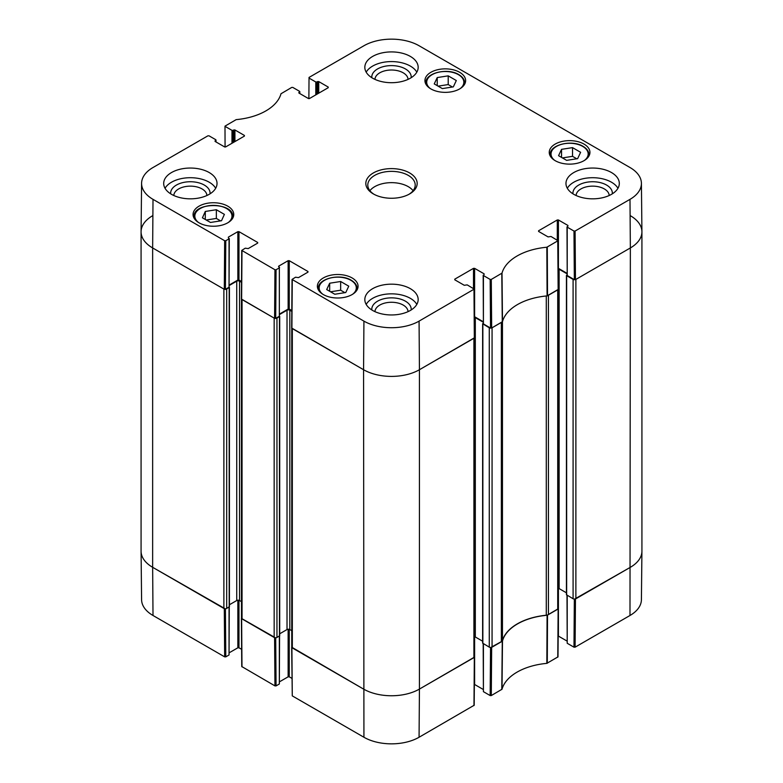 <?xml version="1.0" encoding="UTF-8"?>
<svg xmlns="http://www.w3.org/2000/svg" width="783" height="783" viewBox="0 0 783 783"><rect width="100%" height="100%" fill="white"/><g stroke="black" fill="none" stroke-linecap="round" stroke-linejoin="round"><path stroke-width="1.17" d="M225.073 147.038L224.995 126.141L236.163 119.633A53.851 31.095 0 0 0 280.989 93.754L291.716 87.432L292.832 87.432L299.586 91.337L299.586 93.431M225.23 126.464L231.983 130.369L231.983 143.269M233.099 142.623L233.099 130.369L231.983 130.369M233.099 130.369L233.804 129.968L233.804 142.222M234.92 141.576L234.92 129.968L233.804 129.968M234.92 129.968L244.413 135.449L244.413 136.095L244.413 135.449M244.413 136.095L225.7 146.901L224.584 146.901L215.08 141.42L215.08 140.774L215.08 141.42M215.08 140.774L215.785 140.372L215.785 141.821M225.788 240.724L229.047 238.835L229.047 287.224L225.416 289.319L225.788 240.724L224.662 240.724L153.008 199.352A38.993 22.511 180 0 1 141.586 183.291A38.993 22.511 180 0 1 153.008 167.513L207.906 135.821L209.022 135.821L215.785 139.726L215.785 140.372M228.352 237.787L229.047 238.835M228.352 237.141L237.846 231.66L237.846 280.05L238.972 280.05L238.972 231.66L237.846 231.66M238.972 231.66L257.685 242.466L257.685 243.112L257.685 242.466M257.685 243.112L248.191 248.593L245.255 248.191L241.751 250.394L241.389 298.998L274.588 318.358L275.704 318.358L276.066 269.753L274.95 269.753L241.751 250.394M276.066 269.753L279.335 267.864L279.335 316.254L279.335 267.864M278.64 266.817L278.64 266.171L279.57 267.551M278.64 266.171L288.134 260.69L288.134 309.079L289.25 309.079L289.25 260.69L288.134 260.69M289.25 260.69L307.973 271.495L307.973 272.141L307.973 271.495M307.973 272.141L298.47 277.622L295.543 277.221L292.039 279.433L291.677 328.028L363.566 369.723A39.512 22.805 0 0 0 419.434 369.723L474.567 337.708L474.195 289.103L419.071 321.128A38.993 22.511 180 0 1 363.929 321.128L292.039 279.433M454.776 279.805L454.776 279.159L454.776 279.805L464.27 285.286L467.206 284.885L474.195 289.103M454.776 279.159L473.49 268.354L473.49 288.516M483.18 321.686L474.615 316.743L474.615 268.354L473.49 268.354M474.615 268.354L484.109 273.835L484.109 274.481L484.109 273.835M484.109 274.481L483.414 275.528L490.168 279.433L490.53 328.028L491.655 328.028L502.49 321.647A53.332 30.791 180 0 1 547.082 295.905L558.367 289.319L558.005 240.724L546.837 247.232A53.851 31.095 0 0 0 502.011 273.12L491.284 279.433L490.168 279.433M538.587 231.416L538.587 230.77L538.587 231.416L548.08 236.906L551.017 236.495L558.005 240.724M538.587 230.77L557.3 219.964L557.3 240.127M566.99 273.296L558.416 268.354L558.416 219.964L557.3 219.964M558.416 219.964L567.92 225.445L567.92 226.091L567.92 225.445M567.92 226.091L567.215 227.148L573.978 231.044L574.34 279.648L575.456 279.648L630.354 247.947A39.512 22.805 0 0 0 641.923 231.68L641.414 183.291A38.993 22.511 180 0 1 629.992 199.352L575.094 231.044L573.978 231.044M308.874 98.648L309.031 77.439L363.929 45.747A38.993 22.511 180 0 1 419.071 45.747L629.992 167.513A38.993 22.511 180 0 1 641.414 183.291M309.031 78.085L315.794 81.98L315.794 94.89M316.909 94.244L316.909 81.98L315.794 81.98M316.909 81.98L317.604 81.579L317.604 93.843M318.73 93.197L318.73 81.579L317.604 81.579M318.73 81.579L328.224 87.06L328.224 87.706L328.224 87.06M328.224 87.706L309.51 98.511L308.385 98.511L298.891 93.03L298.891 92.384L298.891 93.03M298.891 92.384L299.586 91.983M555.206 160.691A20.348 11.745 180 0 1 549.245 152.382A20.348 11.745 180 0 1 569.593 140.637A20.348 11.745 180 0 1 589.942 152.382A20.348 11.745 180 0 1 577.384 163.236A20.348 11.745 180 0 1 555.206 160.691M323.34 294.565A20.348 11.745 180 0 1 317.379 286.255A20.348 11.745 180 0 1 337.718 274.51A20.348 11.745 180 0 1 358.066 286.255A20.348 11.745 180 0 1 345.509 297.109A20.348 11.745 180 0 1 323.34 294.565M199.019 222.793A20.348 11.745 180 0 1 193.058 214.483A20.348 11.745 180 0 1 213.407 202.738A20.348 11.745 180 0 1 233.755 214.483A20.348 11.745 180 0 1 221.188 225.338A20.348 11.745 180 0 1 199.019 222.793M430.895 88.919A20.348 11.745 180 0 1 424.934 80.61A20.348 11.745 180 0 1 445.282 68.865A20.348 11.745 180 0 1 465.621 80.61A20.348 11.745 180 0 1 453.063 91.464A20.348 11.745 180 0 1 430.895 88.919M573.782 194.321A26.671 15.396 180 0 1 565.972 183.437A26.671 15.396 180 0 1 592.643 168.042A26.671 15.396 180 0 1 619.314 183.437A26.671 15.396 180 0 1 602.851 197.659A26.671 15.396 180 0 1 573.782 194.321M372.639 310.45A26.671 15.396 180 0 1 364.829 299.566A26.671 15.396 180 0 1 391.5 284.17A26.671 15.396 180 0 1 418.171 299.566A26.671 15.396 180 0 1 401.708 313.787A26.671 15.396 180 0 1 372.639 310.45M171.497 194.321A26.671 15.396 180 0 1 163.686 183.437A26.671 15.396 180 0 1 190.357 168.042A26.671 15.396 180 0 1 217.028 183.437A26.671 15.396 180 0 1 200.565 197.659A26.671 15.396 180 0 1 171.497 194.321M372.639 78.192A26.671 15.396 180 0 1 364.829 67.309A26.671 15.396 180 0 1 391.5 51.913A26.671 15.396 180 0 1 418.171 67.309A26.671 15.396 180 0 1 401.708 81.53A26.671 15.396 180 0 1 372.639 78.192M409.656 172.955A25.682 14.828 0 0 0 373.344 172.955A25.682 14.828 0 0 0 373.344 193.92A25.682 14.828 0 0 0 409.656 193.92A25.682 14.828 0 0 0 409.656 172.955M434.242 83.918L437.227 77.576L448.209 75.853L456.313 80.532L453.328 86.874L442.346 88.596L434.242 83.918M216.343 209.727L224.388 214.376L221.52 220.728L210.47 222.46L202.425 217.821L205.293 211.459L216.343 209.727L216.343 218.437L206.232 220.023M326.687 289.563L329.672 283.221L340.654 281.498L348.758 286.177L345.773 292.519L334.791 294.242L326.687 289.563M558.563 155.69L561.548 149.347L572.53 147.625L580.624 152.303L577.639 158.646L566.657 160.368L558.563 155.69M574.34 279.648L567.215 275.528L567.215 227.148M566.99 226.825L567.215 275.528M490.53 328.028L483.414 323.917L483.414 275.528M483.18 275.205L483.414 323.917M291.805 310.557L289.25 309.079M288.134 309.079L279.57 314.022M279.335 316.254L275.704 318.358M241.526 281.518L238.972 280.05M237.846 280.05L229.282 284.992M229.047 287.224L229.282 238.512M141.586 183.291L141.077 231.68A39.512 22.805 0 0 0 152.646 247.947L224.3 289.319L225.416 289.319M561.548 149.347L561.548 157.412M576.768 158.783L572.53 156.336L562.429 157.921M572.53 147.625L572.53 156.336M329.672 283.221L329.672 291.286M344.892 292.656L340.654 290.209L330.553 291.795M340.654 281.498L340.654 290.209M437.227 77.576L437.227 85.641M452.447 87.011L448.209 84.564L438.108 86.15M448.209 75.853L448.209 84.564M220.571 220.884L216.343 218.437M205.293 211.459L205.293 219.475M612.306 193.832A19.702 11.373 0 0 0 606.58 185.062A19.702 11.373 0 0 0 584.529 182.742A19.702 11.373 0 0 0 572.97 193.832M576.102 195.515A16.551 9.553 180 0 1 586.457 186.834A16.551 9.553 180 0 1 604.339 188.938A16.551 9.553 180 0 1 609.184 195.515M617.953 188.272A26.671 15.396 0 0 0 592.643 177.712A26.671 15.396 0 0 0 567.323 188.272M411.163 77.703A19.702 11.373 0 0 0 405.437 68.943A19.702 11.373 0 0 0 383.386 66.614A19.702 11.373 0 0 0 371.837 77.703M374.959 79.386A16.551 9.553 180 0 1 385.314 70.705A16.551 9.553 180 0 1 403.196 72.809A16.551 9.553 180 0 1 408.041 79.386M416.82 72.144A26.671 15.396 0 0 0 391.5 61.583A26.671 15.396 0 0 0 366.18 72.144M210.03 193.832A19.702 11.373 0 0 0 204.294 185.062A19.702 11.373 0 0 0 182.243 182.742A19.702 11.373 0 0 0 170.694 193.832M173.816 195.515A16.551 9.553 180 0 1 184.171 186.834A16.551 9.553 180 0 1 202.063 188.938A16.551 9.553 180 0 1 206.898 195.515M215.677 188.272A26.671 15.396 0 0 0 190.357 177.712A26.671 15.396 0 0 0 165.047 188.272M411.163 309.96A19.702 11.373 0 0 0 405.437 301.191A19.702 11.373 0 0 0 383.386 298.871A19.702 11.373 0 0 0 371.837 309.96M374.959 311.634A16.551 9.553 180 0 1 385.314 302.962A16.551 9.553 180 0 1 403.196 305.067A16.551 9.553 180 0 1 408.041 311.634M416.82 304.401A26.671 15.396 0 0 0 391.5 293.84A26.671 15.396 0 0 0 366.18 304.401M374.068 194.321A23.705 13.683 180 0 1 367.795 185.042A23.705 13.683 180 0 1 382.427 172.407A23.705 13.683 180 0 1 408.266 175.372A23.705 13.683 180 0 1 415.205 185.042A23.705 13.683 180 0 1 408.932 194.321M413.091 190.69A23.705 13.683 0 0 0 408.266 186.657A23.705 13.683 0 0 0 369.909 190.69M490.53 647.472L490.168 695.568L491.284 695.568L502.011 689.246A53.851 31.095 180 0 1 546.837 663.367L558.005 656.859L558.367 608.685L547.082 615.262A53.332 30.791 0 0 0 502.49 641.003L490.755 647.482M490.168 695.568L483.414 691.663L483.414 643.763M483.18 643.626L483.414 691.663M483.18 689.432L474.615 684.489L474.615 636.726M291.677 647.394L292.274 695.881L363.929 737.253A38.993 22.511 0 0 0 419.071 737.253L474.195 705.238L474.567 657.064L419.434 689.079A39.512 22.805 180 0 1 363.566 689.079L291.746 647.198M291.912 678.362L289.25 676.825L289.25 629.336M288.134 629.238L288.134 676.825L289.25 676.825M288.134 676.825L279.57 681.768M279.335 636.099L279.335 683.999L279.57 635.953M279.335 683.999L276.066 685.888L275.704 637.802M275.479 637.802L241.389 618.355L241.751 666.539L274.95 685.888L276.066 685.888M241.624 649.322L238.972 647.795L238.972 600.307M237.846 600.209L237.846 647.795L238.972 647.795M237.846 647.795L229.282 652.738M229.047 607.07L229.047 654.97L229.282 606.923M229.047 654.97L225.788 656.859L225.416 608.763M225.191 608.773L152.646 567.303A39.512 22.805 180 0 1 141.077 551.32L141.586 599.709A38.993 22.511 0 0 0 153.008 615.487L224.662 656.859L225.788 656.859M574.34 599.093L573.978 647.179L575.094 647.179L629.992 615.487A38.993 22.511 0 0 0 641.414 599.709L641.923 551.32A39.512 22.805 180 0 1 630.354 567.303L574.565 599.093M573.978 647.179L567.215 643.274L567.215 595.374M566.99 595.237L567.215 643.274M566.99 641.042L558.416 636.099L558.416 588.336M557.721 609.243L548.433 614.606L548.433 295.25L557.721 289.886L557.721 609.243A1.977 1.145 -0 0 0 558.299 608.44L558.299 289.514M546.289 295.974L546.289 615.242A3.954 2.28 -0 0 0 548.433 614.606M546.289 615.242A53.332 30.791 -0 0 0 502.461 640.543L502.461 321.725M502.461 321.187A3.954 2.28 180 0 1 501.355 322.43L501.355 641.786A3.954 2.28 -0 0 0 502.461 640.543M501.355 641.786L492.067 647.15L492.067 327.793L501.355 322.43M490.755 328.126A1.977 1.145 180 0 1 489.277 327.793L489.277 647.15A1.977 1.145 -0 0 0 492.067 647.15M489.277 647.15L482.622 643.117L482.622 323.761L489.277 327.793M482.622 641.208L475.31 636.98A1.977 1.145 -0 0 0 474.488 636.696M473.911 657.632L419.434 689.079L419.434 369.723L473.911 338.276L473.911 657.632A1.977 1.145 -0 0 0 474.488 656.82L474.488 337.894M419.071 737.253L419.434 689.079A39.512 22.805 180 0 1 363.566 689.079L292.323 647.952L292.323 328.596L363.566 369.723L363.929 321.128M291.746 328.224L291.746 647.15A1.977 1.145 -0 0 0 292.323 647.952M291.746 630.687L289.808 629.561A1.977 1.145 -0 0 0 287.018 629.561L279.707 633.79M276.957 318.113L279.707 316.342L279.707 635.698L276.957 637.47L276.957 318.113A1.977 1.145 180 0 1 275.479 318.446M274.167 637.47L242.045 618.922L242.045 299.566L274.167 318.113L274.167 637.47A1.977 1.145 -0 0 0 276.957 637.47M241.458 299.184L241.458 618.11A1.977 1.145 -0 0 0 242.045 618.922M241.458 601.647L239.529 600.532A1.977 1.145 -0 0 0 236.73 600.532L229.419 604.75M226.678 289.084L229.419 287.302L229.419 606.659L226.678 608.44L226.678 289.084A1.977 1.145 180 0 1 225.191 289.416M223.879 608.44L152.646 567.303L152.646 247.947L223.879 289.084L223.879 608.44A1.977 1.145 -0 0 0 226.678 608.44M153.008 615.487L152.646 567.303A39.512 22.805 180 0 1 141.077 551.183L141.077 231.817A39.512 22.805 180 0 1 152.646 215.697M630.354 215.697A39.512 22.805 180 0 1 641.923 231.817L641.923 551.183A39.512 22.805 180 0 1 630.354 567.303L575.877 598.76L575.877 279.404L630.354 247.947L629.992 199.352M566.99 274.862L566.657 275.694L573.087 279.404L573.087 598.76A1.977 1.145 -0 0 0 575.877 598.76M573.087 598.76L566.432 594.728L566.432 275.371M566.432 592.819L559.121 588.601A1.977 1.145 -0 0 0 558.299 588.317M558.22 268.941A1.977 1.145 180 0 1 559.121 269.244L566.99 273.786M574.565 279.737A1.977 1.145 180 0 1 573.087 279.404M641.923 231.817A39.512 22.805 180 0 1 630.354 247.947L629.992 615.487M153.008 199.352L152.646 247.947A39.512 22.805 180 0 1 141.077 231.817M229.282 285.482L236.73 281.175A1.977 1.145 180 0 1 239.529 281.175L241.516 282.32M279.57 314.512L287.018 310.205A1.977 1.145 180 0 1 289.808 310.205L291.805 311.36M419.071 321.128L419.434 369.723A39.512 22.805 180 0 1 363.566 369.723L363.929 737.253M474.41 317.33A1.977 1.145 180 0 1 475.31 317.624L483.18 322.175M483.18 323.242L482.622 323.761M430.307 88.567A18.567 10.717 180 0 1 433.185 74.091A18.567 10.717 180 0 1 458.407 74.649A18.567 10.717 180 0 1 460.247 88.567M198.432 222.441A18.567 10.717 180 0 1 200.957 208.141A18.567 10.717 180 0 1 225.856 208.141A18.567 10.717 180 0 1 228.372 222.441M322.753 294.212A18.567 10.717 180 0 1 325.63 279.737A18.567 10.717 180 0 1 350.853 280.285A18.567 10.717 180 0 1 352.693 294.212M554.628 160.339A18.567 10.717 180 0 1 557.506 145.863A18.567 10.717 180 0 1 582.728 146.421A18.567 10.717 180 0 1 584.568 160.339M588.708 156.414A19.36 11.177 0 0 0 588.953 154.643C588.865 151.393 586.927 148.643 583.12 146.382C571.952 139.257 549.343 144.757 550.234 154.643A19.36 11.177 0 0 0 550.478 156.414M356.842 290.278A19.36 11.177 0 0 0 357.077 288.516C356.999 285.266 355.051 282.506 351.244 280.245C340.076 273.12 317.467 278.631 318.368 288.516A19.36 11.177 0 0 0 318.603 290.278M464.397 84.633A19.36 11.177 0 0 0 464.632 82.871C464.554 79.621 462.606 76.861 458.799 74.61C447.631 67.485 425.022 72.985 425.923 82.871A19.36 11.177 0 0 0 426.158 84.633M232.522 218.506A19.36 11.177 0 0 0 232.766 216.744C233.97 201.867 192.833 201.867 194.047 216.744A19.36 11.177 0 0 0 194.292 218.506M547.523 295.778L547.278 247.105M546.837 247.232L547.082 295.905M557.77 241.047L558.142 289.641M502.49 321.647L502.011 273.12M501.786 273.365L502.275 321.901M491.655 328.028L491.284 279.433M224.662 240.724L224.3 289.319M241.624 299.321L241.986 250.726M291.902 328.351L292.274 279.756M274.95 269.753L274.588 318.358M473.969 289.436L474.332 338.031M575.456 279.648L575.094 231.044M547.082 615.262L546.837 663.367M547.278 663.24L547.523 615.135M502.011 689.246L502.49 641.003M502.275 641.257L501.786 689.5M558.142 608.998L557.77 657.172M575.094 647.179L575.456 599.005M491.284 695.568L491.655 647.384M474.332 657.387L473.969 705.561M292.274 695.881L291.902 647.707M274.588 637.714L274.95 685.888M224.3 608.675L224.662 656.859M241.986 666.852L241.624 618.678M482.857 643.44L482.857 324.084M229.194 606.982L229.194 287.625M279.472 636.021L279.472 316.655M289.808 629.561L289.808 310.205M287.018 629.561L287.018 310.205M236.73 600.532L236.73 281.175M239.529 600.532L239.529 281.175M566.657 595.051L566.657 275.694M475.31 636.98L475.31 317.624M559.121 588.601L559.121 269.244M550.234 154.643L550.234 156.003M588.953 154.643L588.953 156.003M318.368 288.516L318.368 289.876M357.077 288.516L357.077 289.876M425.923 82.871L425.923 84.231M464.632 82.871L464.632 84.231M194.047 216.744L194.047 218.095M232.766 216.744L232.766 218.095M299.82 93.569L299.82 91.66M216.01 141.958L216.01 140.049"/></g></svg>
